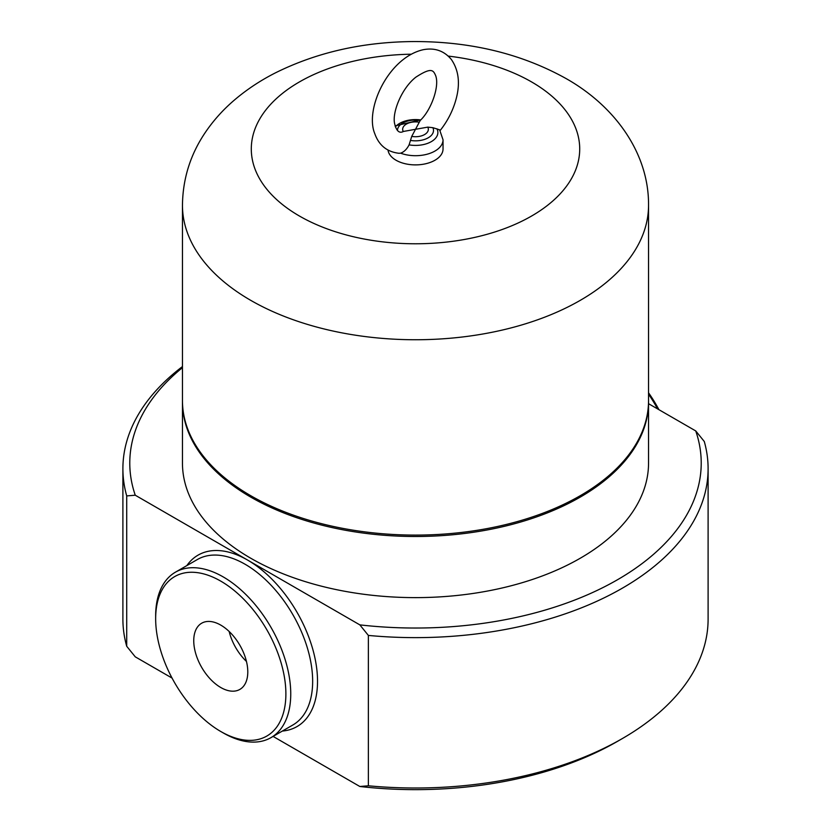 <?xml version="1.0" encoding="UTF-8"?>
<svg xmlns="http://www.w3.org/2000/svg" width="831" height="831" viewBox="0 0 831 831"><rect width="100%" height="100%" fill="white"/><g stroke="black" fill="none" stroke-linecap="round" stroke-linejoin="round"><path stroke-width="1.25" d="M220.766 687.507A38.205 22.063 60 0 1 195.804 653.841A38.205 22.063 60 0 1 201.663 623.219A38.205 22.063 60 0 1 239.879 645.282A38.205 22.063 60 0 1 239.879 689.398A38.205 22.063 60 0 1 220.766 687.507M229.169 631.508A38.205 22.063 -120 0 0 246.454 661.445M403.222 131.485L415.5 129.304L419.271 122.219A12.849 7.417 0 0 0 406.421 124.058A12.849 7.417 0 0 0 403.222 131.485L403.513 131.423C399.316 133.718 396.335 131.028 394.569 123.372C392.17 112.424 401.425 88.512 415.76 77.241C431.538 66.947 433.273 70.251 435.6 75.476C439.817 86.154 431.164 110.243 420.206 120.474L420.278 120.412A18.012 10.398 0 0 0 397.488 130.425M419.271 122.219L420.278 120.412M400.615 153.174A27.537 15.903 0 0 0 428.703 153.756A27.537 15.903 0 0 0 443.037 139.795L439.609 129.813L432.868 127.683L427.778 127.133L415.5 129.304L411.729 136.398L409.091 144.874C406.837 149.227 404.011 152 400.615 153.174L398.932 153.278C386.976 151.855 378.926 145.321 374.781 133.666C364.518 109.391 388.243 57.547 423.249 49.704C434.686 47.533 444.045 50.774 451.306 59.417C458.65 70.064 460.301 83.09 456.25 98.515C453.165 110.232 447.722 121.004 439.921 130.799M443.037 139.795L443.037 148.978A27.537 15.903 180 0 1 426.043 163.676A27.537 15.903 180 0 1 396.023 160.227A27.537 15.903 180 0 1 388.035 150.12M648.544 205.195L648.544 400.542A233.044 134.549 180 0 1 415.5 535.091A233.044 134.549 180 0 1 182.456 400.542L182.456 205.195C182.789 178.862 190.32 154.743 205.049 132.835C213.141 120.827 222.801 110.004 234.03 100.374C246.371 89.79 260.145 80.628 275.352 72.899C316.902 52.27 363.23 41.82 414.357 41.55C471.104 41.519 521.66 53.849 566.036 78.54C614.961 106.129 648.949 153.226 648.544 205.195A233.044 134.549 180 0 1 415.5 339.744A233.044 134.549 180 0 1 182.456 205.195M172.059 678.075L135.256 656.833L126.717 646.279L126.717 495.91L135.256 495.214L359.833 624.87L368.372 635.424A292.605 168.932 0 0 0 708.105 468.694A292.605 168.932 0 0 0 704.283 441.49L695.744 430.936L648.544 403.689M648.544 394.195A95.523 55.147 60 0 1 657.591 408.914M368.372 635.424L368.372 785.794L359.833 786.49L273.087 736.411M220.766 731.498L223.207 732.9A95.523 55.147 -120 0 0 270.968 737.637A95.523 55.147 -120 0 0 290.746 693.906A95.523 55.147 -120 0 0 249.051 597.769A95.523 55.147 -120 0 0 175.445 572.175A95.523 55.147 -120 0 0 155.657 615.906L155.657 618.721A92.085 53.163 60 0 1 220.766 581.129A92.085 53.163 60 0 1 285.885 693.906A92.085 53.163 60 0 1 220.766 731.498A92.085 53.163 60 0 1 155.657 618.721M658.941 409.693A92.085 53.163 -120 0 0 648.544 392.793M182.456 401.238A233.044 134.549 0 0 0 182.456 401.944A233.044 134.549 0 0 0 250.713 497.083A233.044 134.549 0 0 0 504.687 526.252A233.044 134.549 0 0 0 648.544 401.944A233.044 134.549 0 0 0 648.544 401.238M648.544 401.944L648.544 463.075A233.044 134.549 180 0 1 504.687 587.382A233.044 134.549 180 0 1 250.713 558.214A233.044 134.549 180 0 1 182.456 463.075L182.456 401.944M126.717 646.279A292.605 168.932 180 0 1 122.895 619.074L122.895 468.694A292.605 168.932 0 0 0 126.717 495.91M182.456 366.554A292.605 168.932 0 0 0 122.895 468.694M708.105 468.694L708.105 619.074A292.605 168.932 180 0 1 622.409 738.52A292.605 168.932 180 0 1 368.372 785.794M359.833 786.49A285.719 164.954 0 0 0 617.537 741.335L622.409 738.52M695.744 430.936A285.719 164.954 180 0 1 359.833 624.87M135.256 495.214A285.719 164.954 180 0 1 182.456 367.645M420.704 119.934A22.375 12.922 0 0 0 395.369 126.852M409.091 144.874A22.375 12.922 0 0 0 431.32 141.634A22.375 12.922 0 0 0 436.94 128.795M410.722 140.46A18.012 10.398 0 0 0 428.235 137.79A18.012 10.398 0 0 0 432.868 127.683M411.729 136.398A12.849 7.417 0 0 0 424.589 134.549A12.849 7.417 0 0 0 427.778 127.133M448.273 56.093A164.206 94.796 180 0 1 531.611 81.947A164.206 94.796 180 0 1 498.839 230.665A164.206 94.796 180 0 1 257.662 175.112A164.206 94.796 180 0 1 411.21 54.212M175.445 572.175L197.352 559.533A95.523 55.147 60 0 1 270.968 585.128A95.523 55.147 60 0 1 312.653 681.254A95.523 55.147 60 0 1 292.876 724.985L270.968 737.637M282.374 731.051A98.972 57.142 -120 0 0 315.167 659.087A98.972 57.142 -120 0 0 247.545 560.042A98.972 57.142 -120 0 0 186.84 565.599M420.746 119.882L395.089 125.917"/></g></svg>
